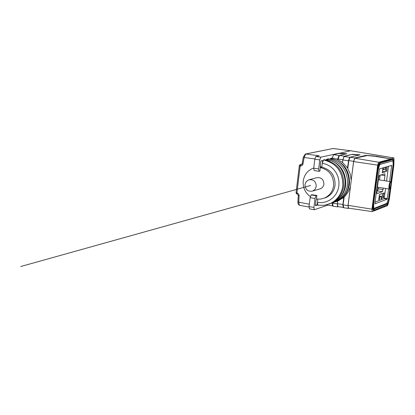 <?xml version="1.0" encoding="UTF-8"?>
<svg xmlns="http://www.w3.org/2000/svg" width="415" height="415" viewBox="0 0 415 415"><rect width="100%" height="100%" fill="white"/><g stroke="black" fill="none" stroke-linecap="round" stroke-linejoin="round"><path stroke-width="0.62" d="M384.29 180.681L384.954 175.587L384.772 173.781L379.419 175.415L378.662 177.547L376.81 191.803L376.996 193.603L382.386 191.683L383.32 188.094M378.573 187.352L377.64 190.936L376.887 191.201M380.156 175.192L379.538 179.949M388.502 166.296L386.567 181.033M385.597 188.452L384.15 198.645L374.978 202.131M386.811 170.788L387.096 166.742L386.464 171.592L386.863 170.715M381.899 198.583L382.578 193.385L379.403 194.536L378.724 199.781L379.554 199.465L379.886 196.912L381.411 196.347L381.079 198.889L381.899 198.583L381.136 198.458M385.213 167.24L384.938 169.362L383.424 169.808L383.704 167.67M382.879 167.909L382.246 172.749L385.4 171.8L386.028 167.006M383.045 196.829L383.107 197.841L383.512 197.286L383.699 196.357L383.258 197.265L383.221 196.539L384.202 192.908L383.486 193.167L383.403 193.774L383.932 193.582L383.045 196.829M384.15 198.645L387.216 199.133L388.668 188.934M389.644 181.511L391.656 165.388L379.419 168.905L374.838 203.884M373.676 208.501L386.853 203.366L388.71 197.986L389.939 188.638M390.811 182.003L392.969 165.59C393.29 162.613 393.109 161.077 392.424 160.973L379.704 164.465M387.216 199.133L374.87 203.89M386.915 204.948L373.697 210.374C372.66 210.389 372.364 208.299 372.805 204.092L377.209 170.145C377.878 165.824 378.776 163.308 379.907 162.592L392.663 159.158L393.275 159.619M391.049 158.945L376.296 156.237L374.418 156.248L391.049 158.945L378.729 162.239L377.692 165.144L371.975 209.165L372.234 211.593L387.61 205.617L388.725 201.825M393.98 161.985L393.928 157.949L391.08 158.701M303.308 157.176L305.326 154.017L305.715 154.001L304.159 157.503L303.365 157.15M333.37 148.518L350.753 150.78M374.418 156.248L365.797 155.386L354.846 157.991L350.089 157.192L360.168 154.847L352.522 154.313L344.217 156.434L342.878 159.962L348.393 160.787L349.684 157.352L344.217 156.434M350.089 157.192L348.652 160.584L347.677 168.298L348.548 160.818L347.495 167.919L342.562 162.504L337.976 159.749L338.069 159.018L342.842 159.728L344.18 156.201L352.522 154.313M344.18 156.201L339.449 155.402L346.847 153.768L339.107 153.223L320.847 157.161L319.768 159.91L318.658 168.941L319.026 171.333L319.861 171.136L320.307 167.541C329.427 169.922 333.857 175.981 333.598 185.718C332.69 191.45 329.733 195.532 324.712 197.96L320.655 199.096L316.432 199.024L316.873 195.449L316.106 195.688L315.026 198.484L313.927 207.438L314.274 209.736L327.757 205.15M393.882 157.954L350.576 150.749L333.613 154.65L332.228 157.996L330.641 158.348C343.584 161.689 349.866 170.249 349.482 184.042C348.252 191.87 344.253 197.54 337.488 201.057L333.198 202.572M366.938 155.397L374.449 156.004M354.846 157.991L353.601 161.331L351.209 180.203L350.276 174.15L347.801 168.542L348.802 160.615L353.601 161.331M351.209 180.203L353.637 161.565L354.882 158.229L366.907 155.641M348.543 208.133L348.081 205.347L351.277 180.183M350.431 186.838L347.983 205.617L348.335 208.418L348.948 208.221M384.357 206.706L384.772 206.769M350.364 186.859L348.398 191.637L345.41 195.792L343.765 197.436L337.639 201.14L337.291 203.91L337.696 206.878L338.318 206.68M337.711 201.119L337.395 203.635L337.914 206.587M332.591 202.836L332.788 206.089M337.639 201.14L335.932 201.732M339.449 155.402L337.919 158.987L337.976 159.749M337.831 159.671L339.449 155.407M337.618 159.542L336.129 158.961L337.665 159.189L337.763 159.619M336.129 158.961L332.228 157.996M330.641 158.348L330.579 158.852C350.084 160.787 355.951 191.092 338.567 199.916M316.961 199.096L316.401 199.278L315.862 200.673L315.566 205.653L317.138 205.14L317.874 199.184M331.59 203.065L324.426 205.285L317.88 205.228L317.465 202.473L321.734 202.67L325.915 201.877L329.806 200.123L333.204 197.499L335.943 194.137L337.877 190.2L338.905 185.889L338.977 181.422L338.085 177.029L336.275 172.925L333.644 169.33L330.319 166.425L326.475 164.35L322.305 163.209L322.637 160.517L321.127 160.859L320.593 162.229L320.302 167.287L321.848 166.923L322.305 163.209L323.586 159.931L324.629 159.697C337.753 163.09 344.128 171.789 343.745 185.79C342.5 193.743 338.448 199.496 331.59 203.065L328.701 204.201M327.342 205.057L326.901 204.777M296.118 192.633L298.214 193.494L299.127 195.154L298.743 202.25L299.35 205.238L298.178 204.222L297.877 202.074M317.138 205.14L315.364 204.875M320.084 166.68L321.848 166.923L320.307 167.541M314.861 158.945L304.159 157.503L302.924 164.257L302.011 165.559L300.802 166.042L300.164 166.01L300.393 165.087L301.721 164.433M299.153 195.704L298.349 195.455M297.939 202.022L309.32 204.211M316.873 195.449L311.94 194.749L311.172 194.983L310.119 197.675L315.026 198.484M309.476 208.828L309.025 206.618L310.119 197.675M313.745 168.023C307.806 170.166 304.309 174.466 303.256 180.924C302.737 187.492 305.092 192.716 310.327 196.585M309.414 179.643L316.557 177.755C321.2 177.163 323.653 179.306 323.923 184.187L323.456 185.873L322.522 187.321L321.21 188.4L319.576 189.027M318.928 171.296L314.098 170.477L313.73 168.168L314.829 159.153L315.877 156.502L319.182 155.807L305.715 154.001L333.219 148.503L305.326 154.017M332.218 202.987L335.491 201.737C342.292 198.204 346.307 192.503 347.542 184.634C347.926 170.773 341.612 162.161 328.613 158.805L326.704 159.23L326.641 159.739L325.853 159.92M330.579 158.852L329.821 159.023M329.728 203.796L333.624 202.375C340.45 198.821 344.486 193.094 345.726 185.189C346.105 171.26 339.766 162.607 326.704 159.23M326.641 159.739C346.359 161.705 352.252 192.394 334.656 201.254M321.817 167.178C330.905 169.548 335.32 175.581 335.061 185.282C334.158 190.993 331.206 195.06 326.206 197.483L324.006 198.256M345.97 153.944L339.076 153.472M342.842 159.728L342.489 162.524M342.562 162.504L342.878 159.962M359.328 155.023L352.491 154.556M349.726 157.342L348.548 160.818M337.815 159.22L339.045 155.563L333.613 154.65M338.972 155.584L337.686 158.95M316.261 186.376C315.986 181.402 313.486 179.213 308.77 179.814L306.203 181.62L304.973 184.587C305.31 189.707 307.899 191.86 312.734 191.045L315.12 189.23L316.261 186.376M301.648 164.49L301.285 164.656M302.986 163.987L302.13 163.681L301.306 164.651L302.172 163.743M302.193 163.655L303.303 157.197M300.273 166.026L300.844 164.672L299.755 165.118L300.393 165.087M299.806 164.895L300.252 164.682M297.187 194.038L296.922 192.887L300.164 166.01L299.438 165.818L299.755 165.118M299.438 165.818L299.76 164.952M297.067 194.013L296.315 193.556L296.191 192.752M296.933 193.748L296.336 193.473M297.031 192.908L297.135 194.044L296.315 193.556L296.061 192.685M327.212 205.072L332.534 205.84L332.182 203.002M332.176 203.034L332.529 205.83M333.095 206.177L332.55 203.148L337.291 203.91M344.206 197.001L343.065 204.823L343.418 207.63M343.703 207.718L343.215 204.854L347.983 205.617M344.03 197.177L342.987 204.792L343.169 207.381L337.794 206.603M343.174 207.391L342.873 204.512L337.395 203.635M386.645 170.202L386.936 170.638M379.554 199.465L378.781 199.345M379.113 196.788L379.886 196.912M379.217 195.999L381.411 196.347M382.646 169.688L383.424 169.808M385.4 171.8L382.428 171.343M383.087 197.722L383.429 197.545M383.948 193.001L384.15 193.276M383.917 193.24L383.854 193.566M383.424 193.644L383.932 193.582M390.733 181.895L390.391 181.651C389.379 182.911 388.891 185.085 388.922 188.166L389.327 189.032L389.592 188.898M389.535 187.865L389.991 188.597L391.236 182.963L390.982 182.242C390.048 182.849 389.571 184.722 389.535 187.865M310.607 185.479L20.75 266.513M377.64 190.936L382.386 191.683M383.123 189.577L378.381 188.83M380.897 174.964L384.954 175.587M390.639 165.678L391.703 165.839M387.397 198.603L384.332 198.116M392.969 165.59L393.451 165.621L391.195 182.73M390.536 187.756L389.187 198.012L388.71 197.986M392.663 159.158L393 159.609L392.865 160.636C393.602 160.75 393.799 162.41 393.451 165.621L393.695 165.549M389.436 197.919L389.187 198.012C388.689 201.249 388.02 203.184 387.185 203.822L374.283 208.973L373.713 208.615L373.682 204.081L372.805 204.092M393.617 160.143L393 159.609L380.254 163.064C379.191 163.738 378.345 166.109 377.717 170.176L377.987 170.098M379.787 164.35L392.424 160.973M379.741 164.418L380.254 163.064L379.907 162.592M373.583 204.009L378.086 170.16L379.798 164.34M377.209 170.145L377.717 170.176L373.308 204.113C372.893 208.076 373.173 210.047 374.143 210.032L374.283 208.973L373.936 208.506M350.094 157.192L348.808 160.615L348.418 160.548M378.729 162.239L354.882 158.229M353.637 161.565L377.692 165.144M371.975 209.165L348.081 205.347M298.286 195.486L297.296 194.059M320.847 157.161L315.877 156.502M317.88 205.228L324.364 205.3L330.563 203.412C337.442 199.838 341.498 194.064 342.749 186.096C343.127 172.059 336.741 163.334 323.586 159.931M318.658 168.941L313.73 168.168M314.829 159.153L319.768 159.91M316.106 195.688L311.172 194.983M313.927 207.438L309.025 206.618M342.837 204.74L343.765 197.436M343.029 204.548L343.947 197.265M373.697 210.374L386.619 205.166M386.853 203.366L387.185 203.822L387.055 204.839L387.403 204.559M393 159.225L393.316 159.676C393.913 159.666 394.074 161.643 393.799 165.606L389.28 199.548L388.264 203.122L386.65 205.15M393.928 157.949L350.644 150.744L332.882 148.508M372.234 211.593L348.439 208.143M339.096 200.512L337.488 201.057M297.877 202.053L298.286 195.507M308.988 207.033L299.35 205.238M335.491 201.737L333.624 202.375M326.206 197.483L324.712 197.96M314.098 170.477L319 171.328M346.727 153.773L339.159 155.495M360.049 154.857L349.819 157.275M309.372 208.838L314.274 209.736M320.447 188.768L312.734 191.045M299.308 165.73L296.061 192.664M301.83 164.33L300.33 164.662M299.314 165.71L299.786 164.905M337.696 206.878L332.949 206.188M348.335 208.418L343.568 207.728M389.301 189.032L377.411 187.17M389.991 188.597L389.452 189.007M390.982 182.242L390.588 181.682M390.474 181.635L378.371 179.768"/></g></svg>
